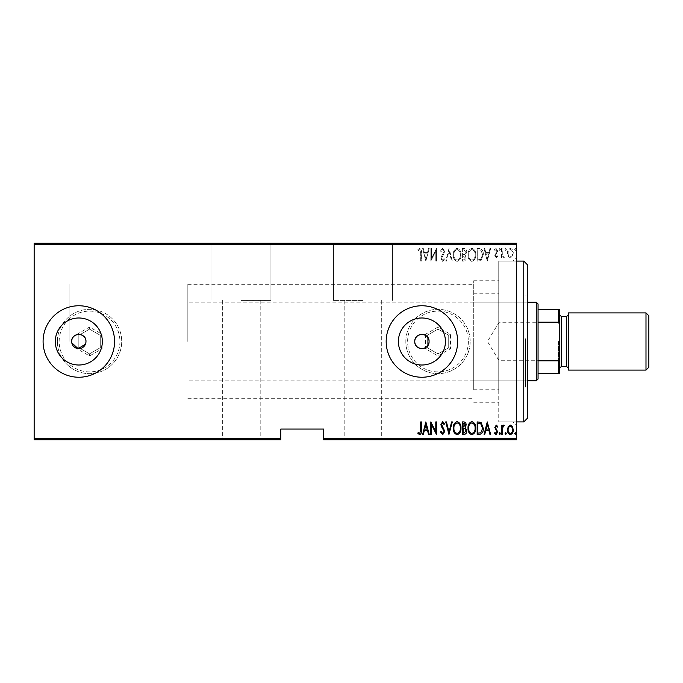 <?xml version="1.0" encoding="UTF-8"?>
<svg xmlns="http://www.w3.org/2000/svg" width="683" height="683" viewBox="0 0 683 683"><rect width="100%" height="100%" fill="white"/><g stroke="black" fill="none" stroke-linecap="round" stroke-linejoin="round"><path stroke-width="0.51" stroke-dasharray="3.42 2.56" d="M516.621 341.5L516.621 257.517L516.621 341.5M513.044 341.5L513.044 261.085L513.044 341.5M241.432 243.216L270.92 243.216L241.432 243.216M241.432 300.4L270.92 300.4L241.432 300.4M362.946 243.216L333.458 243.216L362.946 243.216M362.946 300.4L333.458 300.4L362.946 300.4M445.427 341.5A23.512 23.512 0 0 0 421.915 317.988A23.512 23.512 0 0 0 398.394 341.5A23.512 23.512 0 0 0 421.915 365.012A23.512 23.512 0 0 0 445.427 341.5M102.339 341.5A23.512 23.512 0 0 0 78.827 317.988A23.512 23.512 0 0 0 55.306 341.5A23.512 23.512 0 0 0 78.827 365.012A23.512 23.512 0 0 0 102.339 341.5M114.565 341.5A35.738 35.738 0 0 0 78.827 305.762A35.738 35.738 0 0 0 43.089 341.5A35.738 35.738 0 0 0 78.827 377.238A35.738 35.738 0 0 0 114.565 341.5M457.653 341.5A35.738 35.738 0 0 0 421.915 305.762A35.738 35.738 0 0 0 386.177 341.5A35.738 35.738 0 0 0 421.915 377.238A35.738 35.738 0 0 0 457.653 341.5M473.729 341.5L473.729 280.747L473.729 341.5M69.888 341.5L69.888 284.316L69.888 341.5M498.752 341.5L498.752 261.085L498.752 341.5M362.946 439.784L344.181 439.784L362.946 439.784M241.432 439.784L222.667 439.784L241.432 439.784M514.692 439.784L515.972 439.784L514.692 439.784L514.692 439.067L515.332 439.067L515.332 439.784L515.332 439.067L515.972 439.067L515.972 439.784M505.07 439.784L506.351 439.784L505.07 439.784L505.07 439.067L505.71 439.067L505.71 439.784L505.71 439.067L506.351 439.067L506.351 439.784M499.136 439.784L500.417 439.784L499.136 439.784L499.136 439.067L499.777 439.067L499.777 439.784L499.777 439.067L500.417 439.067L500.417 439.784M487.269 439.784L490.642 439.784L484.068 439.784L487.269 439.784L487.269 439.067L487.431 439.784M468.026 439.784L475.727 439.784L468.026 439.784L468.026 439.067L471.825 439.067L471.825 439.784M453.273 439.784L460.974 439.784L453.273 439.784L453.273 439.067L457.072 439.067L457.072 439.784M440.441 439.067L442.686 439.067L442.686 439.784L440.441 439.784L444.778 439.784L442.678 439.784L442.678 439.067L440.441 439.067L440.441 439.784M425.851 439.784L429.223 439.784L422.64 439.784L425.851 439.784L425.851 439.067L426.013 439.784M420.719 439.784L417.834 439.784L420.719 439.784L420.719 439.067L420.719 439.784M430.956 439.067L436.437 439.067L431.468 439.067L431.468 439.784L436.437 439.784L431.468 439.784L431.468 439.067L430.819 439.067L430.956 439.784M448.944 439.784L452.308 439.784L448.944 439.784L448.944 439.067L445.734 439.067L445.734 439.784M462.417 439.784L466.745 439.784L462.417 439.784L462.417 439.067L462.417 439.784M479.475 439.784L483.265 439.784L479.475 439.784L479.475 439.067L477.169 439.067L477.169 439.784L477.169 439.067L478.672 439.067L478.672 439.784L482.625 439.784L477.81 439.784L478.672 439.784L478.672 439.067L481.028 439.067L481.028 439.784M497.241 439.067L496.225 439.067L496.225 439.784L497.694 439.784L494.483 439.784L497.053 439.784L494.808 439.784L496.242 439.784L496.242 439.067L497.694 439.067L497.241 439.784M501.544 439.784L504.267 439.784L501.544 439.784L501.544 439.067L501.544 439.784M508.237 439.784L513.249 439.784L507.478 439.784L508.237 439.784L508.237 439.067L512.609 439.784L508.118 439.784L510.363 439.784L510.363 439.067L512.489 439.067L512.489 439.784M323.631 439.784L516.621 439.784L516.621 438.708L323.631 438.708L323.631 439.784M508.237 243.216L513.249 243.216L507.478 243.216L508.237 243.216L508.237 243.933L512.609 243.216L508.118 243.216L510.363 243.216L510.363 243.933L512.489 243.933L512.489 243.216M501.544 243.216L504.267 243.216L501.544 243.216L501.544 243.933L501.544 243.216M497.241 243.933L496.225 243.933L496.225 243.216L497.694 243.216L494.483 243.216L497.053 243.216L494.808 243.216L496.242 243.216L496.242 243.933L497.694 243.933L497.241 243.216M479.475 243.216L483.265 243.216L479.475 243.216L479.475 243.933L477.169 243.933L477.169 243.216L477.169 243.933L478.672 243.933L478.672 243.216L482.625 243.216L477.81 243.216L478.672 243.216L478.672 243.933L481.028 243.933L481.028 243.216M462.417 243.216L466.745 243.216L462.417 243.216L462.417 243.933L462.417 243.216M448.944 243.216L452.308 243.216L448.944 243.216L448.944 243.933L445.734 243.933L445.734 243.216M430.956 243.933L436.437 243.933L431.468 243.933L431.468 243.216L436.437 243.216L431.468 243.216L431.468 243.933L430.819 243.933L430.956 243.216M420.719 243.216L417.834 243.216L420.719 243.216L420.719 243.933L420.719 243.216M34.15 244.292L516.621 244.292L516.621 243.216L34.15 243.216L34.15 439.784L280.747 439.784L280.747 438.708L34.15 438.708M425.851 243.216L429.223 243.216L422.64 243.216L425.851 243.216L425.851 243.933L426.013 243.216M440.441 243.933L442.686 243.933L442.686 243.216L440.441 243.216L444.778 243.216L442.678 243.216L442.678 243.933L440.441 243.933L440.441 243.216M453.273 243.216L460.974 243.216L453.273 243.216L453.273 243.933L457.072 243.933L457.072 243.216M468.026 243.216L475.727 243.216L468.026 243.216L468.026 243.933L471.825 243.933L471.825 243.216M487.269 243.216L490.642 243.216L484.068 243.216L487.269 243.216L487.269 243.933L487.431 243.216M499.136 243.216L500.417 243.216L499.136 243.216L499.136 243.933L499.777 243.933L499.777 243.216L499.777 243.933L500.417 243.933L500.417 243.216M505.07 243.216L506.351 243.216L505.07 243.216L505.07 243.933L505.71 243.933L505.71 243.216L505.71 243.933L506.351 243.933L506.351 243.216M514.692 243.216L515.972 243.216L514.692 243.216L514.692 243.933L515.332 243.933L515.332 243.216L515.332 243.933L515.972 243.933L515.972 243.216M323.631 438.708L323.631 429.061L280.747 429.061L280.747 438.708M516.621 244.292L516.621 438.708M508.237 256.364L510.363 257.884L512.489 256.373L513.249 253.128C513.385 250.729 512.421 249.158 510.363 248.416C508.306 249.15 507.341 250.721 507.478 253.128L508.237 256.364L510.363 257.884L512.489 256.373L513.249 253.128C513.385 250.729 512.421 249.158 510.363 248.416C508.306 249.15 507.341 250.721 507.478 253.128L508.237 256.364M501.544 248.578L501.544 257.722L502.184 257.722L502.184 256.373L503.636 257.884L504.267 257.568L503.9 256.595L502.321 254.793L502.184 248.578L501.544 248.578L501.544 257.722L502.184 257.722L502.184 256.373L503.636 257.884L504.267 257.568L502.321 254.793L502.184 248.578L501.544 248.578M496.242 257.884L497.694 256.577L497.241 255.801L496.225 256.757L495.448 255.527L497.694 251.062L496.071 248.416L494.483 249.654L494.927 250.507L496.054 249.543L497.053 251.011L494.808 255.485L496.242 257.884L497.694 256.577L497.241 255.801L496.225 256.757L495.448 255.527L497.694 251.062L496.071 248.416L494.483 249.654L494.927 250.507L496.054 249.543L497.053 251.011L494.808 255.485L496.242 257.884M479.475 248.578L477.169 248.578L477.169 261.085L481.028 260.641L483.265 254.674C483.564 251.387 482.3 249.355 479.475 248.578L477.169 248.578L477.169 261.085L481.028 260.641L483.265 254.674C483.564 251.387 482.3 249.355 479.475 248.578M462.417 248.578L462.417 261.085L463.817 261.085C465.447 260.821 466.207 259.788 466.105 257.986L465.277 255.331L466.745 252.129C466.848 250.243 466.071 249.056 464.397 248.578L462.417 248.578L462.417 261.085L463.817 261.085C465.447 260.821 466.207 259.788 466.105 257.986L465.277 255.331L466.745 252.129C466.848 250.243 466.071 249.056 464.397 248.578L462.417 248.578M448.944 248.578L445.734 261.085L446.434 261.085L449.021 250.994L451.617 261.085L452.308 261.085L449.107 248.578L445.734 261.085L446.434 261.085L449.021 250.994L451.617 261.085L452.308 261.085L448.944 248.578M431.468 248.578L430.819 248.578L430.819 261.085L435.797 251.233L435.797 261.085L436.437 261.085L436.437 248.578L431.468 258.422L431.468 248.578L430.819 248.578L430.819 261.085L435.797 251.233L435.797 261.085L436.437 261.085L436.437 248.578L431.468 258.422L431.468 248.578M420.719 252.77L420.719 261.085L421.36 261.085L421.36 252.642C421.735 250.593 421.163 249.133 419.627 248.262L417.834 249.705L418.227 250.661L419.678 249.543L420.719 252.77L420.719 261.085L421.36 261.085L421.36 252.642C421.735 250.593 421.163 249.133 419.627 248.262L417.834 249.705L418.227 250.661L419.678 249.543L420.719 252.77M425.851 261.085L429.223 248.578L428.523 248.578L427.49 252.59L424.374 252.59L423.34 248.578L422.64 248.578L425.851 261.085L429.223 248.578L428.523 248.578L427.49 252.59L424.374 252.59L423.34 248.578L422.64 248.578L425.851 261.085M442.678 248.262L440.441 250.994L441.073 251.626L442.686 249.543L444.129 251.66L441.338 256.586L440.928 258.49L442.695 261.41L444.616 259.292L444.01 258.524L442.618 260.129L441.568 258.541L444.778 251.643L442.678 248.262L440.441 250.994L441.073 251.626L442.686 249.543L444.129 251.66L441.338 256.586L440.928 258.49L442.695 261.41L444.616 259.292L444.01 258.524L442.618 260.129L441.568 258.541L444.778 251.643L442.678 248.262M453.273 254.776C453.06 258.054 454.323 260.266 457.072 261.41C459.898 260.343 461.196 258.157 460.974 254.836C461.187 251.557 459.907 249.363 457.132 248.262C454.357 249.338 453.068 251.506 453.273 254.776C453.06 258.054 454.323 260.266 457.072 261.41C459.898 260.343 461.196 258.157 460.974 254.836C461.187 251.557 459.907 249.363 457.132 248.262C454.357 249.338 453.068 251.506 453.273 254.776M468.026 254.776C467.812 258.054 469.076 260.266 471.825 261.41C474.651 260.343 475.949 258.157 475.727 254.836C475.94 251.557 474.659 249.363 471.885 248.262C469.11 249.338 467.821 251.506 468.026 254.776C467.812 258.054 469.076 260.266 471.825 261.41C474.651 260.343 475.949 258.157 475.727 254.836C475.94 251.557 474.659 249.363 471.885 248.262C469.11 249.338 467.821 251.506 468.026 254.776M487.269 261.085L490.642 248.578L489.942 248.578L488.908 252.59L485.792 252.59L484.759 248.578L484.068 248.578L487.269 261.085L490.642 248.578L489.942 248.578L488.908 252.59L485.792 252.59L484.759 248.578L484.068 248.578L487.269 261.085M499.136 249.466L499.777 250.507L500.417 249.466L499.777 248.416L499.136 249.466L499.777 250.507L500.417 249.466L499.777 248.416L499.136 249.466M505.07 249.466L505.71 250.507L506.351 249.466L505.71 248.416L505.07 249.466L505.71 250.507L506.351 249.466L505.71 248.416L505.07 249.466M514.692 249.466L515.332 250.507L515.972 249.466L515.332 248.416L514.692 249.466L515.332 250.507L515.972 249.466L515.332 248.416L514.692 249.466M71.672 341.5L71.809 342.892M85.426 344.232L85.836 342.9M424.698 253.871L427.165 253.871L425.936 258.678L424.698 253.871L427.165 253.871L425.936 258.678L424.698 253.871M457.106 249.543C459.428 250.379 460.496 252.147 460.333 254.844C460.487 257.508 459.411 259.275 457.106 260.129C454.818 259.241 453.751 257.457 453.913 254.785C453.76 252.129 454.827 250.379 457.106 249.543C459.428 250.379 460.496 252.147 460.333 254.844C460.487 257.508 459.411 259.275 457.106 260.129C454.818 259.241 453.751 257.457 453.913 254.785C453.76 252.129 454.827 250.379 457.106 249.543M464.833 254.366L463.057 254.511L463.057 249.867L464.005 249.867L466.105 252.129L464.833 254.366L463.057 254.511L463.057 249.867L464.005 249.867L466.105 252.129L464.833 254.366M465.465 257.969L463.936 259.805L463.057 259.805L463.057 255.801L465.465 257.969L463.936 259.805L463.057 259.805L463.057 255.801L465.465 257.969M471.859 249.543C474.181 250.379 475.248 252.147 475.086 254.844C475.24 257.508 474.164 259.275 471.859 260.129C469.571 259.241 468.504 257.457 468.666 254.785C468.512 252.129 469.58 250.379 471.859 249.543C474.181 250.379 475.248 252.147 475.086 254.844C475.24 257.508 474.164 259.275 471.859 260.129C469.571 259.241 468.504 257.457 468.666 254.785C468.512 252.129 469.58 250.379 471.859 249.543M478.339 259.805L477.81 259.805L477.81 249.867L480.815 250.183L482.625 254.682L480.644 259.455L477.81 259.805L477.81 249.867L480.815 250.183L482.625 254.682L480.644 259.455L478.339 259.805M486.117 253.871L488.584 253.871L487.355 258.678L486.117 253.871L488.584 253.871L487.355 258.678L486.117 253.871M510.363 249.543C511.96 250.089 512.702 251.284 512.609 253.12C512.702 254.964 511.951 256.176 510.363 256.757C508.775 256.176 508.024 254.964 508.118 253.12C508.024 251.284 508.767 250.089 510.363 249.543C511.96 250.089 512.702 251.284 512.609 253.12C512.702 254.964 511.951 256.176 510.363 256.757C508.775 256.176 508.024 254.964 508.118 253.12C508.024 251.284 508.767 250.089 510.363 249.543M420.719 430.23L420.719 421.915L421.36 421.915L421.36 430.358C421.735 432.407 421.163 433.867 419.627 434.738L417.834 433.295L418.227 432.339L419.678 433.457L420.719 430.23M425.851 421.915L429.223 434.422L428.523 434.422L427.49 430.41L424.374 430.41L423.34 434.422L422.64 434.422L425.851 421.915M424.698 429.129L427.165 429.129L425.936 424.322L424.698 429.129M431.468 434.422L430.819 434.422L430.819 421.915L435.797 431.767L435.797 421.915L436.437 421.915L436.437 434.422L431.468 424.578L431.468 434.422M442.678 434.738L440.441 432.006L441.073 431.374L442.686 433.457L444.129 431.34L441.338 426.414L440.928 424.51L442.695 421.59L444.616 423.708L444.01 424.476L442.618 422.871L441.568 424.459L444.778 431.357L442.678 434.738M448.944 434.422L445.734 421.915L446.434 421.915L449.021 432.006L451.617 421.915L452.308 421.915L448.944 434.422M453.273 428.224C453.06 424.946 454.323 422.734 457.072 421.59C459.898 422.657 461.196 424.843 460.974 428.164C461.187 431.443 459.907 433.637 457.132 434.738C454.357 433.662 453.068 431.494 453.273 428.224M457.106 433.457C459.428 432.621 460.496 430.853 460.333 428.156C460.487 425.492 459.411 423.725 457.106 422.871C454.818 423.759 453.751 425.543 453.913 428.215C453.76 430.871 454.827 432.621 457.106 433.457M462.417 434.422L462.417 421.915L463.817 421.915C465.447 422.179 466.207 423.212 466.105 425.014L465.277 427.669L466.745 430.871C466.848 432.757 466.071 433.944 464.397 434.422L462.417 434.422M464.833 428.634L463.057 428.489L463.057 433.133L464.005 433.133L466.105 430.871L464.833 428.634M465.465 425.031L463.936 423.195L463.057 423.195L463.057 427.199L465.465 425.031M468.026 428.224C467.812 424.946 469.076 422.734 471.825 421.59C474.651 422.657 475.949 424.843 475.727 428.164C475.94 431.443 474.659 433.637 471.885 434.738C469.11 433.662 467.821 431.494 468.026 428.224M471.859 433.457C474.181 432.621 475.248 430.853 475.086 428.156C475.24 425.492 474.164 423.725 471.859 422.871C469.571 423.759 468.504 425.543 468.666 428.215C468.512 430.871 469.58 432.621 471.859 433.457M479.475 434.422L477.169 434.422L477.169 421.915L481.028 422.359L483.265 428.326C483.564 431.613 482.3 433.645 479.475 434.422M478.339 423.195L477.81 423.195L477.81 433.133L480.815 432.817L482.625 428.318L480.644 423.545L478.339 423.195M487.269 421.915L490.642 434.422L489.942 434.422L488.908 430.41L485.792 430.41L484.759 434.422L484.068 434.422L487.269 421.915M486.117 429.129L488.584 429.129L487.355 424.322L486.117 429.129M496.242 425.116L497.694 426.423L497.241 427.199L496.225 426.243L495.448 427.473L497.694 431.938L496.071 434.584L494.483 433.346L494.927 432.493L496.054 433.457L497.053 431.989L494.808 427.515L496.242 425.116M499.136 433.534L499.777 432.493L500.417 433.534L499.777 434.584L499.136 433.534M501.544 434.422L501.544 425.278L502.184 425.278L502.184 426.627L503.636 425.116L504.267 425.432L502.321 428.207L502.184 434.422L501.544 434.422M505.07 433.534L505.71 432.493L506.351 433.534L505.71 434.584L505.07 433.534M508.237 426.636L510.363 425.116L512.489 426.627L513.249 429.872C513.385 432.271 512.421 433.842 510.363 434.584C508.306 433.85 507.341 432.279 507.478 429.872L508.237 426.636M510.363 433.457C511.96 432.911 512.702 431.716 512.609 429.88C512.702 428.036 511.951 426.824 510.363 426.243C508.775 426.824 508.024 428.036 508.118 429.88C508.024 431.716 508.767 432.911 510.363 433.457M514.692 433.534L515.332 432.493L515.972 433.534L515.332 434.584L514.692 433.534M419.627 439.067L417.834 439.067L421.36 439.067L421.36 439.784L421.36 439.067L419.627 439.067L419.627 439.784M417.834 439.067L417.834 439.784M418.227 439.067L418.227 439.784M419.183 439.067L419.183 439.784M419.678 439.067L419.678 439.784M426.013 439.067L429.223 439.067L429.223 439.784M429.223 439.067L428.523 439.067L428.523 439.784M428.523 439.067L427.49 439.067L427.49 439.784M427.49 439.067L424.374 439.067L424.374 439.784M424.374 439.067L423.34 439.067L423.34 439.784M423.34 439.067L422.64 439.067L422.64 439.784M422.64 439.067L425.851 439.067M424.698 439.067L427.165 439.067L424.698 439.067L424.698 439.784L427.165 439.784L424.698 439.784M427.165 439.067L427.165 439.784M425.936 439.067L425.936 439.784M435.797 439.067L435.797 439.784L435.797 439.067M436.437 439.067L436.437 439.784L436.437 439.067M436.292 439.067L436.292 439.784M441.073 439.067L441.073 439.784M444.129 439.067L440.928 439.067L444.778 439.067L442.678 439.067L444.129 439.067L444.129 439.784M443.873 439.067L443.873 439.784M441.338 439.067L441.338 439.784M440.928 439.067L440.928 439.784M442.695 439.067L442.695 439.784M444.616 439.067L444.616 439.784M444.01 439.067L444.01 439.784M442.618 439.067L442.618 439.784M441.568 439.067L441.568 439.784M442.055 439.067L442.055 439.784M443.045 439.067L443.045 439.784M444.778 439.067L444.778 439.784M445.734 439.067L446.434 439.067L446.434 439.784M446.434 439.067L449.021 439.067L449.021 439.784M449.021 439.067L451.617 439.067L451.617 439.784M451.617 439.067L452.308 439.067L452.308 439.784M452.308 439.067L449.107 439.067L449.107 439.784M457.072 439.067L460.974 439.067L460.974 439.784M460.974 439.067L457.132 439.067L457.132 439.784M457.132 439.067L453.273 439.067M457.106 439.067L460.333 439.067L453.913 439.067L460.333 439.784L453.913 439.784L457.106 439.784L457.106 439.067M460.333 439.067L460.333 439.784M453.913 439.067L453.913 439.784M463.817 439.067L466.745 439.067L462.417 439.067L463.817 439.067L463.817 439.784M466.105 439.067L466.105 439.784L463.057 439.784L466.105 439.784L466.105 439.067L463.057 439.067L466.105 439.067M465.277 439.067L465.277 439.784M466.745 439.067L466.745 439.784M464.397 439.067L464.397 439.784M465.465 439.067L463.057 439.067L465.465 439.067L465.465 439.784M463.936 439.067L463.936 439.784M463.057 439.067L463.057 439.784L463.057 439.067M463.492 439.067L463.492 439.784L463.484 439.067M464.833 439.067L464.833 439.784M464.005 439.067L464.005 439.784M471.825 439.067L475.727 439.067L475.727 439.784M475.727 439.067L471.885 439.067L471.885 439.784L468.666 439.784L471.859 439.784L471.859 439.067L468.026 439.067M471.859 439.067L475.086 439.067L468.666 439.067L471.859 439.067L471.859 439.784M475.086 439.067L475.086 439.784M468.666 439.067L468.666 439.784M481.028 439.067L483.265 439.067L483.265 439.784M483.265 439.067L479.475 439.067M478.339 439.067L482.625 439.067L478.339 439.067L478.339 439.784M477.81 439.067L477.81 439.784L477.81 439.067M480.644 439.067L480.644 439.784M482.625 439.067L482.625 439.784M480.815 439.067L480.815 439.784M487.431 439.067L490.642 439.067L490.642 439.784M490.642 439.067L489.942 439.067L489.942 439.784M489.942 439.067L488.908 439.067L488.908 439.784M488.908 439.067L485.792 439.067L485.792 439.784M485.792 439.067L484.759 439.067L484.759 439.784M484.759 439.067L484.068 439.067L484.068 439.784M484.068 439.067L487.269 439.067M486.117 439.067L488.584 439.067L486.117 439.067L486.117 439.784L488.584 439.784L486.117 439.784M488.584 439.067L488.584 439.784M487.355 439.067L487.355 439.784M495.448 439.067L497.694 439.067L494.808 439.067L496.242 439.067L495.448 439.067L495.448 439.784M495.636 439.067L495.636 439.784M497.437 439.067L497.437 439.784M494.483 439.067L496.054 439.067L496.071 439.784L496.054 439.067L494.483 439.067L494.483 439.784M494.927 439.067L494.927 439.784M497.053 439.067L497.053 439.784M496.865 439.067L496.865 439.784M496.02 439.067L496.02 439.784M495.064 439.067L495.064 439.784M494.808 439.067L494.808 439.784M500.417 439.067L499.136 439.067M503.636 439.067L501.544 439.067L502.184 439.067L502.184 439.784L502.184 439.067L503.636 439.067L503.636 439.784M504.267 439.067L504.267 439.784M503.9 439.067L503.9 439.784M503.525 439.067L503.525 439.784M502.321 439.067L502.321 439.784M502.184 439.067L502.184 439.784M506.351 439.067L505.07 439.067M512.489 439.067L513.249 439.067L513.249 439.784M513.249 439.067L507.478 439.067L507.478 439.784M507.478 439.067L508.237 439.067M510.363 439.067L512.609 439.067L508.118 439.067L510.363 439.067L510.363 439.784L510.363 439.067M512.609 439.067L512.609 439.784M508.118 439.067L508.118 439.784M515.972 439.067L514.692 439.067M419.627 243.933L417.834 243.933L421.36 243.933L421.36 243.216L421.36 243.933L419.627 243.933L419.627 243.216M417.834 243.933L417.834 243.216M418.227 243.933L418.227 243.216M419.183 243.933L419.183 243.216M419.678 243.933L419.678 243.216M426.013 243.933L429.223 243.933L429.223 243.216M429.223 243.933L428.523 243.933L428.523 243.216M428.523 243.933L427.49 243.933L427.49 243.216M427.49 243.933L424.374 243.933L424.374 243.216M424.374 243.933L423.34 243.933L423.34 243.216M423.34 243.933L422.64 243.933L422.64 243.216M422.64 243.933L425.851 243.933M424.698 243.933L427.165 243.933L424.698 243.933L424.698 243.216L427.165 243.216L424.698 243.216M427.165 243.933L427.165 243.216M425.936 243.933L425.936 243.216M435.797 243.933L435.797 243.216L435.797 243.933M436.437 243.933L436.437 243.216L436.437 243.933M436.292 243.933L436.292 243.216M441.073 243.933L441.073 243.216M444.129 243.933L440.928 243.933L444.778 243.933L442.678 243.933L444.129 243.933L444.129 243.216M443.873 243.933L443.873 243.216M441.338 243.933L441.338 243.216M440.928 243.933L440.928 243.216M442.695 243.933L442.695 243.216M444.616 243.933L444.616 243.216M444.01 243.933L444.01 243.216M442.618 243.933L442.618 243.216M441.568 243.933L441.568 243.216M442.055 243.933L442.055 243.216M443.045 243.933L443.045 243.216M444.778 243.933L444.778 243.216M445.734 243.933L446.434 243.933L446.434 243.216M446.434 243.933L449.021 243.933L449.021 243.216M449.021 243.933L451.617 243.933L451.617 243.216M451.617 243.933L452.308 243.933L452.308 243.216M452.308 243.933L449.107 243.933L449.107 243.216M457.072 243.933L460.974 243.933L460.974 243.216M460.974 243.933L457.132 243.933L457.132 243.216M457.132 243.933L453.273 243.933M457.106 243.933L460.333 243.933L453.913 243.933L460.333 243.216L453.913 243.216L457.106 243.216L457.106 243.933M460.333 243.933L460.333 243.216M453.913 243.933L453.913 243.216M463.817 243.933L466.745 243.933L462.417 243.933L463.817 243.933L463.817 243.216M466.105 243.933L466.105 243.216L463.057 243.216L466.105 243.216L466.105 243.933L463.057 243.933L466.105 243.933M465.277 243.933L465.277 243.216M466.745 243.933L466.745 243.216M464.397 243.933L464.397 243.216M465.465 243.933L463.057 243.933L465.465 243.933L465.465 243.216M463.936 243.933L463.936 243.216M463.057 243.933L463.057 243.216L463.057 243.933M463.492 243.933L463.492 243.216L463.484 243.933M464.833 243.933L464.833 243.216M464.005 243.933L464.005 243.216M471.825 243.933L475.727 243.933L475.727 243.216M475.727 243.933L471.885 243.933L471.885 243.216L468.666 243.216L471.859 243.216L471.859 243.933L468.026 243.933M471.859 243.933L475.086 243.933L468.666 243.933L471.859 243.933L471.859 243.216M475.086 243.933L475.086 243.216M468.666 243.933L468.666 243.216M481.028 243.933L483.265 243.933L483.265 243.216M483.265 243.933L479.475 243.933M478.339 243.933L482.625 243.933L478.339 243.933L478.339 243.216M477.81 243.933L477.81 243.216L477.81 243.933M480.644 243.933L480.644 243.216M482.625 243.933L482.625 243.216M480.815 243.933L480.815 243.216M487.431 243.933L490.642 243.933L490.642 243.216M490.642 243.933L489.942 243.933L489.942 243.216M489.942 243.933L488.908 243.933L488.908 243.216M488.908 243.933L485.792 243.933L485.792 243.216M485.792 243.933L484.759 243.933L484.759 243.216M484.759 243.933L484.068 243.933L484.068 243.216M484.068 243.933L487.269 243.933M486.117 243.933L488.584 243.933L486.117 243.933L486.117 243.216L488.584 243.216L486.117 243.216M488.584 243.933L488.584 243.216M487.355 243.933L487.355 243.216M495.448 243.933L497.694 243.933L494.808 243.933L496.242 243.933L495.448 243.933L495.448 243.216M495.636 243.933L495.636 243.216M497.437 243.933L497.437 243.216M494.483 243.933L496.054 243.933L496.071 243.216L496.054 243.933L494.483 243.933L494.483 243.216M494.927 243.933L494.927 243.216M497.053 243.933L497.053 243.216M496.865 243.933L496.865 243.216M496.02 243.933L496.02 243.216M495.064 243.933L495.064 243.216M494.808 243.933L494.808 243.216M500.417 243.933L499.136 243.933M503.636 243.933L501.544 243.933L502.184 243.933L502.184 243.216L502.184 243.933L503.636 243.933L503.636 243.216M504.267 243.933L504.267 243.216M503.9 243.933L503.9 243.216M503.525 243.933L503.525 243.216M502.321 243.933L502.321 243.216M502.184 243.933L502.184 243.216M506.351 243.933L505.07 243.933M512.489 243.933L513.249 243.933L513.249 243.216M513.249 243.933L507.478 243.933L507.478 243.216M507.478 243.933L508.237 243.933M510.363 243.933L512.609 243.933L508.118 243.933L510.363 243.933L510.363 243.216L510.363 243.933M512.609 243.933L512.609 243.216M508.118 243.933L508.118 243.216M515.972 243.933L514.692 243.933M527.336 418.337L527.336 264.663M523.767 261.085L523.767 421.915M525.551 339.118L525.551 380.815L525.551 339.118M473.729 339.118L473.729 380.815L473.729 339.118M527.336 338.742L527.336 387.065L527.336 338.742M525.551 338.742L525.551 387.065L525.551 338.742M473.729 338.58L473.729 389.745L473.729 338.58M498.752 338.58L498.752 389.745L498.752 338.58M498.752 336.634L498.752 421.915L498.752 336.634M559.505 341.5L559.505 361.333L559.505 341.5M558.429 341.5L558.429 360.265L558.429 341.5M538.059 379.022L538.059 303.978M536.275 302.185L536.275 380.815M187.825 341.5L187.825 284.316L187.825 341.5M538.059 322.171L558.429 322.171L559.505 324.348L559.505 309.339L558.429 309.339L558.429 322.171M538.059 373.661L559.505 373.661L559.505 324.348M559.505 358.652L558.429 360.829L558.429 373.661M538.059 360.829L558.429 360.829M538.059 309.339L558.429 309.339M648.85 367.232L648.85 315.768M645.99 312.908L645.99 370.092M561.289 316.485L561.289 366.515M559.505 347.348L559.505 314.692L559.505 347.348M568.435 347.348L568.435 314.692L568.435 347.348M568.435 312.908L568.435 370.092M468.367 341.5A30.376 30.376 0 0 1 437.991 371.876A30.376 30.376 0 0 1 407.614 341.5A30.376 30.376 0 0 1 437.991 311.124A30.376 30.376 0 0 1 468.367 341.5M405.83 341.5A32.161 32.161 0 0 0 437.991 373.661A32.161 32.161 0 0 0 470.16 341.5A32.161 32.161 0 0 1 437.991 373.661A32.161 32.161 0 0 1 405.83 341.5A32.161 32.161 0 0 1 437.991 309.339A32.161 32.161 0 0 1 470.16 341.5A32.161 32.161 0 0 0 437.991 309.339A32.161 32.161 0 0 0 405.83 341.5M425.483 334.277L425.483 348.723L437.991 355.945L450.498 348.723L450.498 334.277L437.991 327.055L425.483 334.277L427.276 335.31L437.991 329.121L448.714 335.31L448.714 347.69L437.991 353.879L427.276 347.69L427.276 335.31L437.991 329.121L448.714 335.31L448.714 347.69L437.991 353.879L427.276 347.69L427.276 335.31M437.991 327.055L437.991 329.121M448.714 335.31L450.498 334.277M448.714 347.69L450.498 348.723M437.991 353.879L437.991 355.945M425.483 348.723L427.276 347.69M119.926 341.5A30.376 30.376 0 0 1 89.541 371.876A30.376 30.376 0 0 1 59.165 341.5A30.376 30.376 0 0 1 89.541 311.124A30.376 30.376 0 0 1 119.926 341.5M57.381 341.5A32.161 32.161 0 0 0 89.541 373.661A32.161 32.161 0 0 0 121.711 341.5A32.161 32.161 0 0 1 89.541 373.661A32.161 32.161 0 0 1 57.381 341.5A32.161 32.161 0 0 1 89.541 309.339A32.161 32.161 0 0 1 121.711 341.5A32.161 32.161 0 0 0 89.541 309.339A32.161 32.161 0 0 0 57.381 341.5M77.034 334.277L77.034 348.723L89.541 355.945L102.049 348.723L102.049 334.277L89.541 327.055L77.034 334.277L78.827 335.31L89.541 329.121L100.264 335.31L100.264 347.69L89.541 353.879L78.827 347.69L78.827 335.31L89.541 329.121L100.264 335.31L100.264 347.69L89.541 353.879L78.827 347.69L78.827 335.31M89.541 327.055L89.541 329.121M100.264 335.31L102.049 334.277M100.264 347.69L102.049 348.723M89.541 353.879L89.541 355.945M77.034 348.723L78.827 347.69M442.541 439.067L442.541 439.784M496.43 439.067L496.43 439.784M442.541 243.933L442.541 243.216M496.43 243.933L496.43 243.216M566.651 316.485L566.651 366.515M516.621 261.085L498.752 261.085L513.044 261.085L516.621 257.517M270.92 300.4L270.92 243.216L270.92 300.4M392.426 300.4L392.426 243.216L392.426 300.4M187.825 284.316L473.729 284.316M473.729 280.747L498.752 280.747M381.703 300.4L381.703 439.784L381.703 300.4M260.197 300.4L260.197 439.784L260.197 300.4M222.667 300.4L222.667 439.784L222.667 300.4M344.181 300.4L344.181 439.784L344.181 300.4M516.621 421.915L498.752 421.915L513.044 421.915L516.621 425.483M473.729 402.253L498.752 402.253M187.825 398.684L473.729 398.684M333.458 300.4L333.458 243.216L333.458 300.4M211.952 300.4L211.952 243.216L211.952 300.4M473.729 380.815L525.551 380.815M525.551 387.065L527.336 387.065M473.729 293.255L498.752 293.255M473.729 389.745L498.752 389.745M525.551 295.935L527.336 295.935M473.729 302.185L525.551 302.185M559.505 321.667L558.429 322.735L498.752 322.735L487.474 341.5L498.752 360.265L558.429 360.265L559.505 361.333M527.336 302.185L187.825 302.185M527.336 380.815L187.825 380.815"/><path stroke-width="1.02" d="M85.836 342.9L85.973 341.5A7.146 7.146 0 0 0 78.827 334.354A7.146 7.146 0 0 0 71.672 341.5A7.146 7.146 0 0 0 78.827 348.646A7.146 7.146 0 0 0 85.973 341.5C86.417 332.297 71.245 332.262 71.672 341.5M429.061 341.5A7.146 7.146 0 0 0 421.915 334.354A7.146 7.146 0 0 0 414.76 341.5C414.325 350.721 429.496 350.721 429.061 341.5C429.505 332.297 414.333 332.262 414.76 341.5A7.146 7.146 0 0 0 421.915 348.646A7.146 7.146 0 0 0 429.061 341.5M445.427 341.5A23.512 23.512 0 0 0 421.915 317.988A23.512 23.512 0 0 0 398.394 341.5A23.512 23.512 0 0 0 421.915 365.012A23.512 23.512 0 0 0 445.427 341.5M102.339 341.5A23.512 23.512 0 0 0 78.827 317.988A23.512 23.512 0 0 0 55.306 341.5A23.512 23.512 0 0 0 78.827 365.012A23.512 23.512 0 0 0 102.339 341.5M114.565 341.5A35.738 35.738 0 0 0 78.827 305.762A35.738 35.738 0 0 0 43.089 341.5A35.738 35.738 0 0 0 78.827 377.238A35.738 35.738 0 0 0 114.565 341.5M457.653 341.5A35.738 35.738 0 0 0 421.915 305.762A35.738 35.738 0 0 0 386.177 341.5A35.738 35.738 0 0 0 421.915 377.238A35.738 35.738 0 0 0 457.653 341.5M516.621 438.708L516.621 439.784L323.631 439.784L323.631 438.708L516.621 438.708L516.621 244.292L34.15 244.292L34.15 243.216L516.621 243.216L516.621 244.292M34.15 438.708L280.747 438.708L280.747 439.784L34.15 439.784L34.15 244.292M508.237 426.636L510.363 425.116L512.489 426.627L513.249 429.872C513.385 432.271 512.421 433.842 510.363 434.584C508.306 433.85 507.341 432.279 507.478 429.872L508.237 426.636M501.544 434.422L501.544 425.278L502.184 425.278L502.184 426.627L503.636 425.116L504.267 425.432L502.321 428.207L502.184 434.422L501.544 434.422M496.242 425.116L497.694 426.423L497.241 427.199L496.225 426.243L495.448 427.473L497.694 431.938L496.071 434.584L494.483 433.346L494.927 432.493L496.054 433.457L497.053 431.989L494.808 427.515L496.242 425.116M479.475 434.422L477.169 434.422L477.169 421.915L481.028 422.359L483.265 428.326C483.564 431.613 482.3 433.645 479.475 434.422M462.417 434.422L462.417 421.915L463.817 421.915C465.447 422.179 466.207 423.212 466.105 425.014L465.277 427.669L466.745 430.871C466.848 432.757 466.071 433.944 464.397 434.422L462.417 434.422M448.944 434.422L445.734 421.915L446.434 421.915L449.021 432.006L451.617 421.915L452.308 421.915L448.944 434.422M431.468 434.422L430.819 434.422L430.819 421.915L435.797 431.767L435.797 421.915L436.437 421.915L436.437 434.422L431.468 424.578L431.468 434.422M420.719 430.23L420.719 421.915L421.36 421.915L421.36 430.358C421.735 432.407 421.163 433.867 419.627 434.738L417.834 433.295L418.227 432.339L419.678 433.457L420.719 430.23M323.631 438.708L323.631 429.061L280.747 429.061L280.747 438.708M425.851 421.915L429.223 434.422L428.523 434.422L427.49 430.41L424.374 430.41L423.34 434.422L422.64 434.422L425.851 421.915M442.678 434.738L440.441 432.006L441.073 431.374L442.686 433.457L444.129 431.34L441.338 426.414L440.928 424.51L442.695 421.59L444.616 423.708L444.01 424.476L442.618 422.871L441.568 424.459L444.778 431.357L442.678 434.738M453.273 428.224C453.06 424.946 454.323 422.734 457.072 421.59C459.898 422.657 461.196 424.843 460.974 428.164C461.187 431.443 459.907 433.637 457.132 434.738C454.357 433.662 453.068 431.494 453.273 428.224M468.026 428.224C467.812 424.946 469.076 422.734 471.825 421.59C474.651 422.657 475.949 424.843 475.727 428.164C475.94 431.443 474.659 433.637 471.885 434.738C469.11 433.662 467.821 431.494 468.026 428.224M487.269 421.915L490.642 434.422L489.942 434.422L488.908 430.41L485.792 430.41L484.759 434.422L484.068 434.422L487.269 421.915M499.136 433.534L499.777 432.493L500.417 433.534L499.777 434.584L499.136 433.534M505.07 433.534L505.71 432.493L506.351 433.534L505.71 434.584L505.07 433.534M514.692 433.534L515.332 432.493L515.972 433.534L515.332 434.584L514.692 433.534M71.809 342.892L78.118 348.612L85.426 344.232M427.165 429.129L425.936 424.322L424.698 429.129L427.165 429.129M460.333 428.156C460.487 425.492 459.411 423.725 457.106 422.871C454.818 423.759 453.751 425.543 453.913 428.215C453.76 430.871 454.827 432.621 457.106 433.457C459.428 432.621 460.496 430.853 460.333 428.156M463.936 423.195L463.057 423.195L463.057 427.199L465.465 425.031L463.936 423.195M463.484 428.489L463.057 433.133L464.005 433.133L466.105 430.871L464.833 428.634L463.484 428.489M475.086 428.156C475.24 425.492 474.164 423.725 471.859 422.871C469.571 423.759 468.504 425.543 468.666 428.215C468.512 430.871 469.58 432.621 471.859 433.457C474.181 432.621 475.248 430.853 475.086 428.156M477.81 423.195L477.81 433.133L480.815 432.817L482.625 428.318L480.644 423.545L477.81 423.195M488.584 429.129L487.355 424.322L486.117 429.129L488.584 429.129M512.609 429.88C512.702 428.036 511.951 426.824 510.363 426.243C508.775 426.824 508.024 428.036 508.118 429.88C508.024 431.716 508.767 432.911 510.363 433.457C511.96 432.911 512.702 431.716 512.609 429.88M523.767 261.085L527.336 264.663L527.336 418.337L523.767 421.915L523.767 261.085L516.621 261.085M536.275 302.185L538.059 303.978L538.059 379.022L536.275 380.815L536.275 302.185L527.336 302.185M538.059 309.339L559.505 309.339L559.505 373.661L558.429 373.661L558.429 360.829L559.505 358.652M538.059 360.829L558.429 360.829M559.505 324.348L558.429 322.171L558.429 309.339M538.059 322.171L558.429 322.171M538.059 373.661L558.429 373.661M648.85 315.768L648.85 367.232L645.99 370.092L645.99 312.908L648.85 315.768M561.289 316.485L566.651 316.485L566.651 366.515L561.289 366.515L561.289 316.485L559.505 314.692M645.99 370.092L568.435 370.092L568.435 312.908L645.99 312.908M523.767 421.915L516.621 421.915M536.275 380.815L527.336 380.815M566.651 366.515L568.435 368.308M566.651 316.485L568.435 314.692M561.289 366.515L559.505 368.308"/></g></svg>
